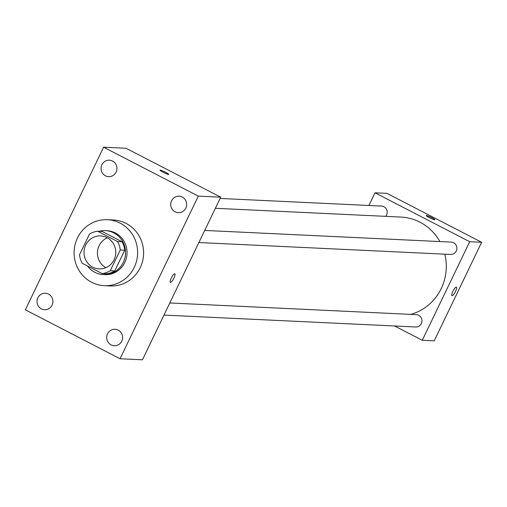 <?xml version="1.0" encoding="UTF-8"?>
<svg xmlns="http://www.w3.org/2000/svg" width="507" height="507" viewBox="0 0 507 507"><rect width="100%" height="100%" fill="white"/><g stroke="black" fill="none" stroke-linecap="round" stroke-linejoin="round"><path stroke-width="0.76" d="M105.893 267.658A16.509 15.888 92.7 0 1 97.458 252.29A16.509 15.888 92.7 0 1 107.307 237.789M106.996 237.618A16.509 15.888 92.7 0 1 115.247 256.536A16.509 15.888 92.7 0 1 99.099 268.894A16.509 15.888 92.7 0 1 84.016 251.656A16.509 15.888 92.7 0 1 100.659 235.913A16.509 15.888 92.7 0 1 106.996 237.618M89.486 234.082L79.504 254.825A21.307 20.502 92.7 0 0 82.21 263.272L102.135 273.571A21.307 20.502 92.7 0 0 110.279 270.725L120.26 249.983A21.307 20.502 92.7 0 0 117.554 241.535L97.623 231.243A21.307 20.502 92.7 0 0 89.486 234.082M110.279 270.725L114.759 270.941L124.741 250.192L120.26 249.983M117.554 241.535L122.035 241.75L102.103 231.452L97.623 231.243M122.035 241.75A21.307 20.502 92.7 0 1 124.741 250.192M114.759 270.941A21.307 20.502 92.7 0 1 106.622 273.78L102.135 273.571M87.508 266.01A22.01 21.18 -87.3 0 0 103.32 274.604A22.01 21.18 -87.3 0 0 123.302 262.404A22.01 21.18 -87.3 0 0 105.399 230.634A22.01 21.18 -87.3 0 0 99.131 231.312M105.399 230.634L106.895 230.704A22.01 21.18 92.7 0 1 115.343 232.973A22.01 21.18 92.7 0 1 124.798 262.474A22.01 21.18 92.7 0 1 104.816 274.674L103.32 274.604M120.083 223.118A33.012 31.77 92.7 0 1 136.586 260.953A33.012 31.77 92.7 0 1 104.296 285.663A33.012 31.77 92.7 0 1 74.123 251.187A33.012 31.77 92.7 0 1 107.414 219.708A33.012 31.77 92.7 0 1 120.083 223.118M107.414 219.708L113.391 219.994A33.012 31.77 92.7 0 1 126.059 223.403A33.012 31.77 92.7 0 1 142.562 261.238A33.012 31.77 92.7 0 1 110.273 285.948L104.296 285.663M37.86 297.824A8.251 7.941 92.7 0 1 52.899 301.868A8.251 7.941 92.7 0 1 44.578 309.739A8.251 7.941 92.7 0 1 37.86 297.824M101.901 164.769A8.251 7.941 92.7 0 1 116.933 168.812A8.251 7.941 92.7 0 1 108.612 176.683A8.251 7.941 92.7 0 1 101.901 164.769M171.594 200.778A8.251 7.941 92.7 0 1 186.633 204.822A8.251 7.941 92.7 0 1 178.306 212.693A8.251 7.941 92.7 0 1 171.594 200.778M107.56 333.834A8.251 7.941 92.7 0 1 122.593 337.877A8.251 7.941 92.7 0 1 114.271 345.749A8.251 7.941 92.7 0 1 107.56 333.834M120.045 358.747L198.313 196.12L103.618 147.195L25.35 309.821L120.045 358.747L142.454 359.805L220.716 197.179L198.313 196.12M220.716 197.179L126.021 148.253L103.618 147.195M170.409 282.342A4.817 1.198 117.3 0 0 170.542 282.38A4.817 1.198 117.3 0 0 173.812 278.375A4.817 1.198 117.3 0 0 174.833 273.793A4.817 1.198 117.3 0 0 171.556 277.519A4.817 1.198 117.3 0 0 170.415 282.348A4.817 1.198 117.3 0 0 170.548 282.38A4.817 1.198 117.3 0 0 173.806 278.375A4.817 1.198 117.3 0 0 174.833 273.793M160.066 170.206A4.817 0.526 -154.3 0 1 165.713 172.361A4.817 0.526 -154.3 0 1 168.749 174.383A4.817 0.526 -154.3 0 1 164.179 172.767A4.817 0.526 -154.3 0 1 160.073 170.206A4.817 0.526 -154.3 0 1 165.713 172.355A4.817 0.526 -154.3 0 1 168.742 174.383M215.367 208.295L400.974 217.072A49.521 47.658 92.7 0 1 419.98 222.186A49.521 47.658 92.7 0 1 439.873 241.554M444.829 254.172A49.521 47.658 92.7 0 1 410.784 314.372M385.694 216.35A6.185 5.951 -87.3 0 0 381.537 206.083L220.108 198.446M169.801 302.971L416.317 314.632A6.185 5.951 92.7 0 1 421.786 322.363A6.185 5.951 92.7 0 1 415.734 326.99L163.976 315.081M204.714 230.432L451.23 242.093A6.185 5.951 92.7 0 1 456.693 249.818A6.185 5.951 92.7 0 1 450.647 254.451L198.89 242.536M394.604 325.988L422.268 340.279L469.697 241.719L375.003 192.793L368.893 205.487M469.697 241.719L481.65 242.283L434.214 340.843L422.268 340.279M456.275 287.076A4.817 1.198 -62.7 0 1 456.408 287.114A4.817 1.198 -62.7 0 1 455.261 291.937A4.817 1.198 -62.7 0 1 451.991 295.663A4.817 1.198 -62.7 0 1 453.011 291.081A4.817 1.198 -62.7 0 1 456.275 287.076M481.65 242.283L386.955 193.363L375.003 192.793M431.875 217.706A4.817 0.526 -154.3 0 1 434.905 219.734A4.817 0.526 -154.3 0 1 430.342 218.124A4.817 0.526 -154.3 0 1 426.229 215.557A4.817 0.526 -154.3 0 1 431.875 217.706M426.229 215.557A4.817 0.526 -154.3 0 1 431.875 217.712A4.817 0.526 -154.3 0 1 434.905 219.734M456.408 287.108A4.817 1.198 -62.7 0 1 455.261 291.937A4.817 1.198 -62.7 0 1 451.984 295.663"/></g></svg>
